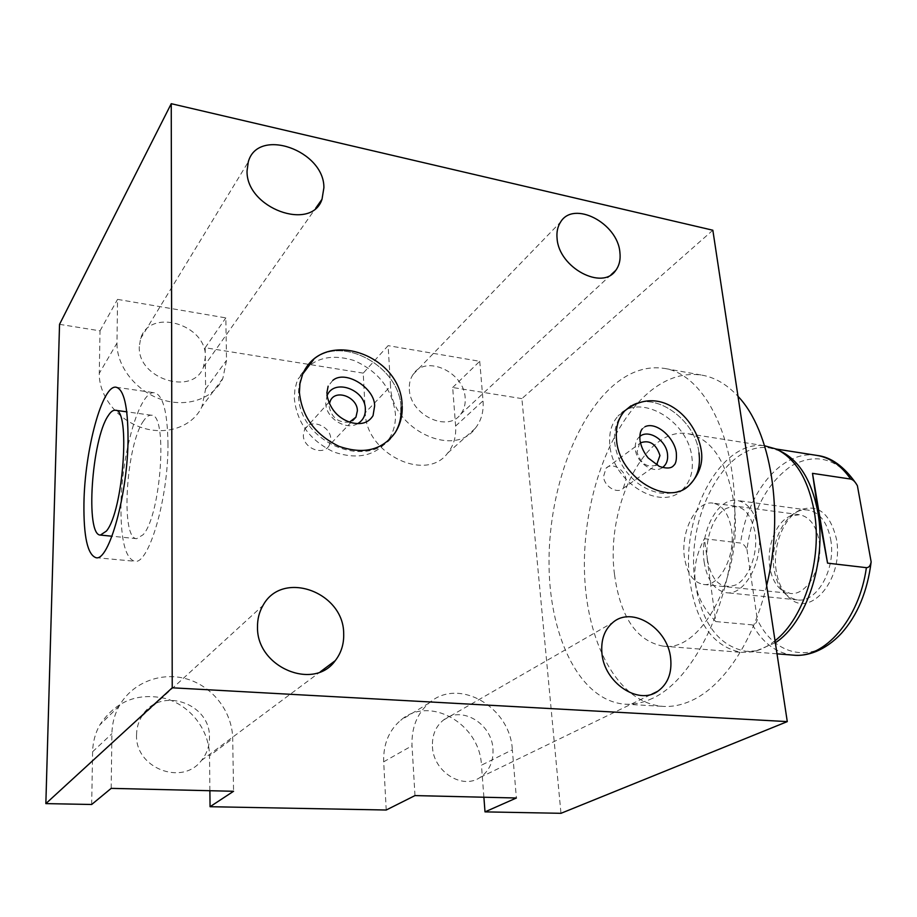 <?xml version="1.0" encoding="UTF-8"?>
<svg xmlns="http://www.w3.org/2000/svg" width="917" height="917" viewBox="0 0 917 917"><rect width="100%" height="100%" fill="white"/><g stroke="black" fill="none" stroke-linecap="round" stroke-linejoin="round"><path stroke-width="0.69" stroke-dasharray="4.58 3.44" d="M712.841 230.224L521.888 398.62L560.975 813.31M652.572 698.318C643.149 702.777 633.922 704.726 624.855 704.164C580.461 700.817 550.234 638.725 549.054 566.993C547.736 495.169 574.271 417.785 615.066 384.04C631.16 370.915 647.78 365.734 664.94 368.496C704.554 374.801 737.257 438.486 734.666 519.916C732.362 601.288 694.444 679.256 652.572 698.318M111.186 788.368L111.897 733.703C112.092 723.719 114.522 714.481 119.221 705.952C132.312 682.363 161.598 671.336 187.332 679.119C213.099 686.81 232.276 711.924 232.7 738.552L233.56 791.279M136.564 734.689C134.753 768.079 182.38 786.419 201.476 760.445C206.795 753.831 209.454 746.22 209.454 737.623C210.83 702.674 158.996 685.698 141.791 716.36C138.398 721.92 136.656 728.029 136.564 734.689M209.89 790.718L209.523 755.791L232.7 738.552M91.677 804.484L92.606 751.745C92.835 742.117 95.23 733.176 99.804 724.923C115.771 701.035 137.791 692.255 165.862 698.594C190.805 705.872 209.259 730.058 209.523 755.791M386.217 810.02L383.684 761.809C383.203 744.317 388.865 730.471 400.649 720.292C429.305 694.777 479.832 723.593 481.448 765.191L512.339 749.797L516.386 797.996M483.889 797.228L481.448 765.191M521.888 398.62L452.677 387.501L455.611 426.038C456.311 436.595 453.663 445.605 447.668 453.078C426.336 482.812 365.528 453.881 365.298 412.673L390.55 386.229L388.12 345.64L363.224 373.127L365.298 412.673M363.224 373.127L205.179 347.738L205.614 389.06L201.946 406.655C193.132 426.107 167.467 435.747 142.72 427.93C117.938 420.273 98.738 396.144 99.277 373.334L116.986 343.061L117.548 299.378L225.834 317.89L226.522 360.347L222.854 378.389C213.913 398.299 187.549 407.973 162.011 399.674C136.45 391.548 116.528 366.513 116.986 343.061M59.536 324.343L100.022 330.842L99.277 373.334M414.988 795.589L412.02 745.762C411.401 727.697 417.097 713.437 429.11 703.007C458.328 676.872 510.333 706.892 512.339 749.797M432.446 746.587C433.145 771.495 462.328 790.11 480.187 777.387C489.346 770.956 493.61 761.5 492.979 749.017C491.89 723.353 461.056 705.127 443.358 720.12C435.655 726.47 432.01 735.285 432.446 746.587M698.995 452.906C695.499 419.459 654.532 390.585 631.056 405.772C654.532 390.585 695.499 419.459 698.995 452.906C700.668 466.638 697.39 477.459 689.137 485.368L682.065 490.056C661.042 511.732 612.682 482.48 609.897 445.513C608.682 433.386 611.387 423.585 618.012 416.123L624.683 410.931C616.832 419.493 613.496 430.199 614.699 443.049C616.958 459.234 624.637 472.599 637.739 483.156C645.075 488.578 652.881 491.936 661.18 493.197C671.714 494.16 681.033 491.546 689.137 485.368M401.027 407.847C400.362 367.098 342.373 334.315 313.545 359.693C342.373 334.315 400.362 367.098 401.027 407.847C401.566 417.212 399.548 425.58 394.975 432.939L389.324 438.498C376.509 455.726 357.962 460.196 333.662 451.943C309.957 440.469 296.856 422.645 294.334 398.471L294.873 389.668L296.604 382.779L298.185 378.916L303.252 372.818C300.042 379.317 298.483 386.366 298.575 393.978C297.544 443.358 371.236 472.874 394.975 432.939M205.179 347.738L225.834 317.89M452.677 387.501L479.729 361.298L388.12 345.64M100.022 330.842L117.548 299.378M139.292 346.58C137.435 378.985 193.292 396.27 203.414 367.19L205.385 357.011C206.864 324.354 149.609 307.39 140.599 338.625L139.292 346.58M479.729 361.298L483.053 400.821C483.855 411.653 481.219 420.869 475.144 428.48C453.594 458.798 391.089 428.526 390.55 386.229M409.337 389.186C409.784 414.793 447.76 432.984 460.643 414.232C464.094 409.739 465.607 404.328 465.16 398.001C464.38 372.176 425.626 354.203 413.131 374.388C410.289 378.572 409.016 383.512 409.337 389.186M167.96 443.255C168.613 497.851 148.657 565.64 134.524 561.238C125.446 558.189 120.918 540.308 120.941 507.617C120.998 455.233 139.567 389.255 154.641 392.797C162.997 395.181 167.444 411.997 167.96 443.255M143.717 420.651C126.202 444.023 120.219 539.013 136.667 538.68L143.075 534.771C161.186 515.251 168.006 413.475 151.408 415.229C148.955 414.92 146.388 416.731 143.717 420.651M682.065 490.056C690.295 482.182 693.596 471.407 691.957 457.743C688.346 420.227 638.553 391.502 618.012 416.123M662.475 467.532C653.638 474.341 636.501 462.913 635.355 449.307C634.793 443.69 636.283 439.415 639.825 436.458M656.538 464.999C647.322 468.163 640.823 463.887 637.028 452.161L639.481 443.656L640.421 442.842M623.342 488.245L625.967 479.706C625.176 469.55 611.754 461.824 606.011 468.289L603.524 476.611C604.257 486.721 617.554 494.481 623.342 488.245L656.446 464.942M389.324 438.498C393.874 431.162 395.892 422.852 395.387 413.533C392.121 388.854 378.262 371.156 353.836 360.45C328.573 352.873 310.015 359.028 298.185 378.916M357.687 423.643C345.95 430.944 325.741 418.072 325.764 403.159L327.025 395.869M349.526 422.084C338.465 423.046 331.679 417.877 329.18 406.552L329.363 403.778M329.283 445.295L330.75 439.025C330.854 425.786 309.957 417.969 304.627 429.385L303.332 435.243C303.149 448.424 323.781 456.311 329.283 445.295L352.575 420.72M766.658 585.47C753.224 642.267 722.802 686.73 691.384 700.668C681.755 705.047 672.287 706.95 662.98 706.377C617.405 702.984 586.009 641.579 584.45 570.672C582.742 499.673 609.679 423.31 651.414 390.264C667.874 377.414 684.919 372.405 702.525 375.248C715.329 377.598 727.158 384.636 738.013 396.35M614.493 574.317C605.346 507.112 645.178 425.534 688.277 433.764C711.248 438.658 726.298 460.804 733.417 500.178C745.326 570.065 702.537 653.34 662.911 646.118C636.421 640.903 620.282 616.969 614.493 574.317M775.025 640.719C767.472 646.749 759.746 650.474 751.837 651.895L741.635 652.4C713.758 647.173 696.565 623.755 690.054 582.157C679.784 516.569 720.991 437.478 766.28 446.052M780.172 451.038L770.429 448.115C725.656 439.644 684.896 517.543 695.12 582.18C701.597 623.147 718.607 646.198 746.163 651.357L756.307 650.864L751.837 651.895M775.335 642.748L756.307 650.864M857.601 486.125C838.677 458.534 816.485 451.852 791.05 466.088C766.876 483.282 752.181 511.056 746.954 549.443C745.085 545.695 742.953 543.563 740.581 543.047L704.394 538.703L715.776 621.577L752.57 624.901C754.92 624.878 756.491 623.056 757.316 619.456C774.212 655.953 812.852 665.1 841.519 633.223M715.776 621.577C703.798 609.117 697.012 595.993 695.407 582.203C693.39 568.494 696.381 553.994 704.394 538.703M746.954 549.443L757.316 619.456M776.263 571.108C772.183 546.956 783.382 517.647 800.071 509.99C817.918 503.662 830.011 513.233 836.361 538.715C844.316 577.997 810.743 618.597 789.56 598.033C782.648 592.027 778.224 583.052 776.263 571.108M780.745 589.322C775.06 584.393 771.426 576.976 769.81 567.073C766.452 547.025 775.748 522.656 789.445 516.42L799.395 514.689C809.424 516.672 815.958 525.2 818.996 540.239C823.959 565.972 806.949 596.371 789.995 593.391L780.745 589.322L789.56 598.033M713.082 503.158C696.45 500.04 680.38 531.344 684.449 557.467C686.993 573.457 693.309 582.444 703.373 584.427C719.478 587.373 735.984 555.828 731.502 529.315C728.751 513.818 722.619 505.095 713.082 503.158L799.395 514.689M704.153 561.972C707.145 580.163 714.503 590.41 726.253 592.691C744.913 596.05 763.987 560.287 758.668 530.164C755.425 512.614 748.295 502.722 737.268 500.476C717.908 496.865 699.384 532.341 704.153 561.972M707.431 560.058C711.879 581.825 721.484 590.055 736.248 584.748C749.235 577.916 758.325 552.94 755.081 532.261C749.888 510.081 739.973 502.287 725.336 508.901C712.796 516.603 704.634 540.239 707.431 560.058M830.63 539.219C836.396 568.597 816.864 603.283 797.412 599.89C785.17 597.586 777.41 587.556 774.154 569.789C768.939 540.835 787.967 506.402 808.141 510.104C819.626 512.385 827.123 522.094 830.63 539.219M92.606 751.745L111.897 733.703M383.684 761.809L412.02 745.762M205.614 389.06L226.522 360.347M455.611 426.038L483.053 400.821M793.159 655.128C776.344 653.179 762.818 643.104 752.57 624.901M817.001 455.428C782.293 449.25 747.401 492.108 740.581 543.047M119.221 705.952L99.804 724.923M429.11 703.007L400.649 720.292M480.187 777.387L651.907 694.123M443.358 720.12L612.877 622.471M222.854 378.389L201.946 406.655M203.414 367.19L315.712 208.182M140.599 338.625L248.278 161.919M475.144 428.48L447.668 453.078M460.643 414.232L611.043 274.745M413.131 374.388L560.585 222.052M95.907 557.662L134.524 561.238M116.264 387.261L154.641 392.797M136.667 538.68L111.977 536.227M151.408 415.229L126.775 411.836M201.476 760.445L320.274 671.84M141.791 716.36L263.041 605.392M640.077 441.02L639.94 439.896M645.006 426.692L642.267 428.881M606.011 468.289L639.481 443.656M326.91 394.895L326.83 393.129M402.185 405.944L402.093 404.363M332.837 380.349L328.137 386.183M304.627 429.385L330.464 400.534M624.855 704.164L662.98 706.377M664.94 368.496L702.525 375.248M688.277 433.764L764.629 445.788M779.335 450.625L776.069 448.998M662.911 646.118L741.635 652.4M777.02 653.832L746.163 651.357M789.445 516.42L800.071 509.99M703.373 584.427L789.995 593.391M776.103 449.009L770.429 448.115M855.836 483.202L857.406 485.769M797.412 599.89L726.253 592.691M808.141 510.104L737.268 500.476"/><path stroke-width="1.38" d="M45.85 803.613L91.677 804.484L111.186 788.368L233.56 791.279L210.062 806.708L386.217 810.02L414.988 795.589L516.386 797.996L485.001 811.877L560.975 813.31L787.279 721.61L712.841 230.224L171.25 103.69L59.536 324.343L45.85 803.613L172.224 687.796L171.25 103.69M787.279 721.61L172.224 687.796M210.062 806.708L209.89 790.718M485.001 811.877L483.889 797.228M601.919 653.168C604.062 682.592 638.335 705.632 657.821 691.246C667.805 684.002 672.092 673.044 670.659 658.36C667.943 628.225 632.157 605.633 612.877 622.471C604.475 629.612 600.83 639.848 601.919 653.168M557.089 238.592C558.9 267.73 602.412 290.861 615.743 270.389C619.342 265.506 620.729 259.477 619.892 252.29C617.645 223.037 573.572 200.078 560.585 222.052C557.616 226.602 556.447 232.116 557.089 238.592M247.04 170.963C246.043 208.193 311.528 232.012 322.016 199.264L323.896 187.721C324.377 150.457 257.734 126.729 248.278 161.919L247.04 170.963M257.505 627.171C256.565 667.289 313.82 691.177 335.221 660.687C341.216 652.973 344.035 643.963 343.68 633.67C343.909 592.027 282.379 569.457 263.041 605.392C259.224 611.903 257.379 619.17 257.505 627.171M624.683 410.931C659.289 383.237 695.969 417.361 701.207 450.075C703.419 462.867 699.396 474.628 689.137 485.368C668.08 507.112 619.456 477.608 616.591 440.447C615.341 428.262 618.047 418.416 624.683 410.931L631.056 405.772L624.683 410.931C618.047 418.416 615.341 428.262 616.591 440.447C619.456 477.608 668.08 507.112 689.137 485.368C697.39 477.459 700.668 466.638 698.995 452.906M402.185 405.944C402.586 415.928 400.179 424.926 394.975 432.939C382.125 450.247 363.487 454.706 339.038 446.35C315.184 434.773 301.98 416.811 299.412 392.487L299.939 383.638L302.679 374.09L313.545 359.693L302.679 374.09L299.939 383.638L299.412 392.487C301.98 416.811 315.184 434.773 339.038 446.35C363.487 454.706 382.125 450.247 394.975 432.939C399.548 425.58 401.566 417.212 401.027 407.847M128.036 438.074C128.059 493.266 108.905 562.006 95.907 557.662C87.562 554.647 83.573 536.628 83.94 503.605C84.547 450.717 102.372 383.879 116.264 387.261C123.955 389.553 127.876 406.495 128.036 438.074M108.137 415.825C91.654 439.61 85.155 535.528 100.411 535.07L106.395 531.081C123.394 511.193 130.753 408.294 115.324 410.266C113.043 409.991 110.648 411.836 108.137 415.825M639.825 436.458C648.525 428.869 666.235 440.24 667.507 454.098C668.149 460.105 666.476 464.587 662.475 467.532M640.421 442.842C649.626 439.633 656.136 443.874 659.953 455.554L656.538 464.999M327.025 395.869C333.547 378.079 365.333 389.267 365.356 409.051C365.528 415.63 362.972 420.49 357.687 423.643M329.363 403.778L330.464 400.534C335.874 388.831 357.401 397.107 357.389 410.736L355.934 417.178L349.526 422.084M738.013 396.35C770.865 430.509 784.792 512.97 766.658 585.47M764.629 445.788L776.069 448.998C795.326 458.225 808.037 478.938 814.193 511.136C822.824 558.762 804.278 618.471 775.025 640.719M775.335 642.748C806.192 623.056 826.905 561.456 817.861 512.282C811.774 480.588 799.211 460.174 780.172 451.038L779.335 450.625M866.393 567.669C859.126 619.709 824.188 659.014 793.159 655.128C806.662 656.606 824.83 651.162 841.519 633.223C857.555 615.204 867.436 591.431 871.15 561.903C870.439 565.778 868.846 567.692 866.393 567.669L827.558 563.141L818.17 512.328L812.496 473.344L827.558 563.141M812.496 473.344L850.667 479.064C853.097 479.66 855.343 481.883 857.406 485.769L871.15 561.903M850.667 479.064C841.187 465.469 829.965 457.594 817.001 455.428L776.103 449.009M651.907 694.123L657.821 691.246M315.712 208.182L322.016 199.264M611.043 274.745L615.743 270.389M111.977 536.227L100.411 535.07M126.775 411.836L115.324 410.266M320.274 671.84L335.221 660.687M645.006 426.692C656.434 421.293 674.293 437.592 676.299 452.551C676.78 459.474 675.955 463.738 673.823 465.32C671.576 468.461 666.762 468.839 659.357 466.432L648.239 458.019C644.009 452.826 641.292 447.152 640.077 441.02M639.94 439.896C639.607 434.658 640.387 430.979 642.267 428.881M656.446 464.942L657.363 464.3M332.837 380.349C345.411 369.551 374.663 387.88 374.652 405.818L373.047 415.642C368.508 422.966 361 425.224 350.512 422.416C341.284 419.275 330.418 412.146 326.91 394.895M326.83 393.129L328.137 386.183M402.093 404.363C400.546 354.902 324.412 327.782 303.252 372.818M352.575 420.72L355.934 417.178M793.159 655.128L777.02 653.832M817.001 455.428C830.848 456.953 843.789 466.203 855.836 483.202"/></g></svg>
